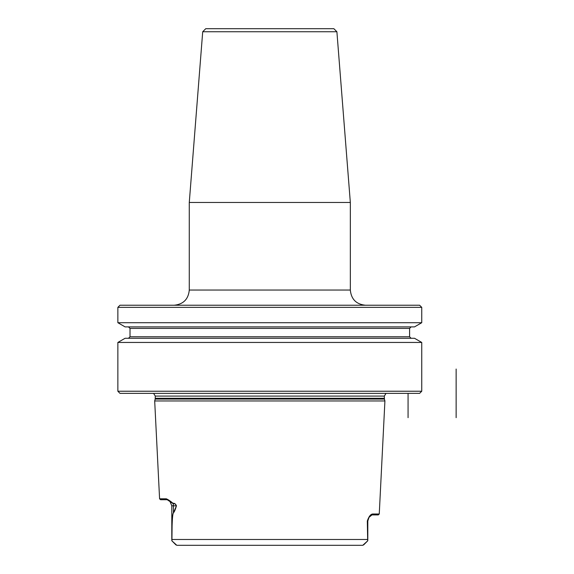 <?xml version="1.0" encoding="UTF-8"?>
<svg xmlns="http://www.w3.org/2000/svg" width="574" height="574" viewBox="0 0 574 574"><rect width="100%" height="100%" fill="white"/><g stroke="black" fill="none" stroke-linecap="round" stroke-linejoin="round"><path stroke-width="0.86" d="M117.864 307.363L119.988 305.232L419.616 305.232L421.746 307.363L117.864 307.363L117.864 322.71L421.746 322.71L421.746 307.363M117.864 342.448L421.746 342.448L421.746 391.231L117.864 391.231L117.864 342.448L125.089 338.28L414.521 338.28L421.746 342.448M421.746 322.71L414.521 326.886L125.089 326.886L117.864 322.71M128.497 326.886L130.018 328.407L409.592 328.407L411.106 326.886M128.497 338.28L130.018 336.759L130.018 328.407M171.798 540.22L171.805 539.481C171.877 522.72 172.415 513.852 173.42 512.876C174.41 511.843 175.407 509.482 176.412 505.794C175.666 504.173 174.546 503.441 173.047 503.585L167.199 499.717L160.548 499.717L159.586 498.806L166.295 498.806C168.218 499.624 170.449 501.116 172.996 503.283C174.518 503.097 175.666 503.95 176.448 505.845L173.427 512.926C172.781 513.601 172.344 517.913 172.1 525.877L171.92 540.859L176.821 545.3L362.782 545.3L367.683 540.859L367.317 521.034C368.888 516.37 370.739 514.024 372.87 514.003L379.256 514.003L384.917 400.953L154.686 400.953L155.188 399.074L384.415 399.074L384.315 396.096L386.029 393.362M186.629 545.3L194.356 545.3M153.581 393.362L155.296 396.096L384.315 396.096M155.188 399.074L155.296 396.096M421.746 391.231L419.616 393.362L119.988 393.362L117.864 391.231M379.256 514.003L378.302 514.914L371.974 514.914L369.025 517.332L367.389 520.991L367.805 540.335M173.427 512.926L173.42 505.794L171.798 505.794L169.961 501.432M371.974 514.914L372.87 514.003M369.025 517.332L367.805 520.991L367.317 521.034M367.798 539.481L171.805 539.481M166.295 498.806L167.199 499.717M176.448 505.845L173.42 505.794A6.077 5.417 90 0 0 173.047 503.585L172.996 503.283M336.895 31.742L202.708 31.742L205.75 28.7L333.86 28.7L336.895 31.742L350.334 202.457L189.277 202.457L189.277 290.042C188.372 299.269 183.307 304.335 174.08 305.232M456.136 417.671L456.136 369.046L456.136 417.671M408.071 417.671L408.071 393.362L408.071 417.671M130.018 336.759L409.592 336.759L409.592 328.407M155.296 398.284L384.315 398.284M350.334 202.457L350.334 290.042L189.277 290.042M409.592 336.759L411.106 338.28M159.586 498.806L154.686 400.953M384.415 399.074L384.917 400.953M367.805 520.991L367.805 540.299M363.586 544.963L367.755 540.794L363.593 544.948M171.798 505.794L171.798 540.299M176.017 544.963L171.848 540.787L176.01 544.948M350.334 290.042C351.231 299.269 356.296 304.335 365.523 305.232M202.708 31.742L189.277 202.457"/></g></svg>
